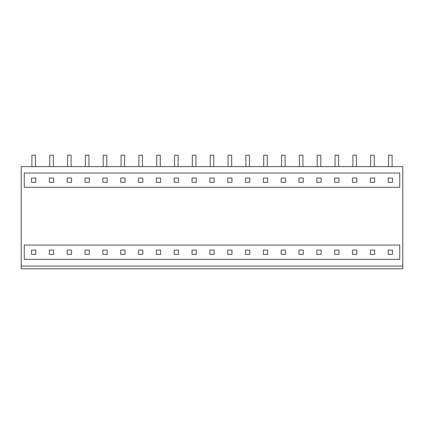 <?xml version="1.0" encoding="UTF-8"?>
<svg xmlns="http://www.w3.org/2000/svg" width="424" height="424" viewBox="0 0 424 424"><rect width="100%" height="100%" fill="white"/><g stroke="black" fill="none" stroke-linecap="round" stroke-linejoin="round"><path stroke-width="0.64" d="M399.731 259.345L24.269 259.345L24.269 245.077L399.731 245.077L399.731 259.345M399.731 187.302L24.269 187.302L24.269 173.04L399.731 173.04L399.731 187.302M21.2 266.049L21.2 166.616L402.8 166.616L402.8 266.049L21.2 266.049L21.2 268.795L402.8 268.795L402.8 266.049M35.823 250.07L35.823 254.352L31.54 254.352L31.54 250.07L35.823 250.07M35.823 178.032L35.823 182.309L31.54 182.309L31.54 178.032L35.823 178.032M338.962 178.032L334.684 178.032L334.684 182.309L338.962 182.309L338.962 178.032M352.514 182.309L352.514 178.032L356.796 178.032L356.796 182.309L352.514 182.309M138.531 182.309L138.531 178.032L142.814 178.032L142.814 182.309L138.531 182.309M124.979 178.032L120.702 178.032L120.702 182.309L124.979 182.309L124.979 178.032M178.478 178.032L174.195 178.032L174.195 182.309L178.478 182.309L178.478 178.032M160.643 178.032L160.643 182.309L156.366 182.309L156.366 178.032L160.643 178.032M67.204 182.309L71.486 182.309L71.486 178.032L67.204 178.032L67.204 182.309M53.652 178.032L53.652 182.309L49.375 182.309L49.375 178.032L53.652 178.032M107.15 178.032L107.15 182.309L102.868 182.309L102.868 178.032L107.15 178.032M85.038 182.309L89.316 182.309L89.316 178.032L85.038 178.032L85.038 182.309M281.186 182.309L285.469 182.309L285.469 178.032L281.186 178.032L281.186 182.309M263.357 182.309L263.357 178.032L267.634 178.032L267.634 182.309L263.357 182.309M316.85 182.309L316.85 178.032L321.132 178.032L321.132 182.309L316.85 182.309M303.298 178.032L299.021 178.032L299.021 182.309L303.298 182.309L303.298 178.032M214.141 178.032L214.141 182.309L209.859 182.309L209.859 178.032L214.141 178.032M196.307 178.032L192.03 178.032L192.03 182.309L196.307 182.309L196.307 178.032M249.805 178.032L245.523 178.032L245.523 182.309L249.805 182.309L249.805 178.032M227.693 182.309L227.693 178.032L231.97 178.032L231.97 182.309L227.693 182.309M374.625 178.032L370.348 178.032L370.348 182.309L374.625 182.309L374.625 178.032M388.177 182.309L388.177 178.032L392.46 178.032L392.46 182.309L388.177 182.309M338.962 250.07L334.684 250.07L334.684 254.352L338.962 254.352L338.962 250.07M352.514 254.352L352.514 250.07L356.796 250.07L356.796 254.352L352.514 254.352L356.796 254.352M138.531 254.352L138.531 250.07L142.814 250.07L142.814 254.352L138.531 254.352L142.814 254.352M124.979 250.07L120.702 250.07L120.702 254.352L124.979 254.352L124.979 250.07M178.478 250.07L174.195 250.07L174.195 254.352L178.478 254.352L178.478 250.07M160.643 250.07L160.643 254.352L156.366 254.352L156.366 250.07L160.643 250.07M67.204 254.352L71.486 254.352L71.486 250.07L67.204 250.07L67.204 254.352L71.486 254.352M53.652 250.07L53.652 254.352L49.375 254.352L49.375 250.07L53.652 250.07M107.15 250.07L107.15 254.352L102.868 254.352L102.868 250.07L107.15 250.07M85.038 254.352L89.316 254.352L89.316 250.07L85.038 250.07L85.038 254.352L89.316 254.352M281.186 254.352L285.469 254.352L285.469 250.07L281.186 250.07L281.186 254.352L285.469 254.352M263.357 254.352L263.357 250.07L267.634 250.07L267.634 254.352L263.357 254.352L267.634 254.352M316.85 254.352L316.85 250.07L321.132 250.07L321.132 254.352L316.85 254.352L321.132 254.352M303.298 250.07L299.021 250.07L299.021 254.352L303.298 254.352L303.298 250.07M214.141 250.07L214.141 254.352L209.859 254.352L209.859 250.07L214.141 250.07M196.307 250.07L192.03 250.07L192.03 254.352L196.307 254.352L196.307 250.07M249.805 250.07L245.523 250.07L245.523 254.352L249.805 254.352L249.805 250.07M227.693 254.352L227.693 250.07L231.97 250.07L231.97 254.352L227.693 254.352L231.97 254.352M374.625 250.07L370.348 250.07L370.348 254.352L374.625 254.352L374.625 250.07M388.177 254.352L388.177 250.07L392.46 250.07L392.46 254.352L388.177 254.352L392.46 254.352L392.46 250.07M392.46 178.032L392.46 182.309M49.375 254.352L53.652 254.352M102.868 254.352L107.15 254.352M120.702 254.352L124.979 254.352M156.366 254.352L160.643 254.352M174.195 254.352L178.478 254.352M192.03 254.352L196.307 254.352M209.859 254.352L214.141 254.352M245.523 254.352L249.805 254.352M299.021 254.352L303.298 254.352M334.684 254.352L338.962 254.352M370.348 254.352L374.625 254.352M35.468 166.616L35.468 155.205L31.901 155.205L31.901 166.616M53.297 166.616L53.297 155.205L49.73 155.205L49.73 166.616M71.131 166.616L71.131 155.205L67.564 155.205L67.564 166.616M88.96 166.616L88.96 155.205L85.394 155.205L85.394 166.616M106.795 166.616L106.795 155.205L103.228 155.205L103.228 166.616M124.624 166.616L124.624 155.205L121.057 155.205L121.057 166.616M142.459 166.616L142.459 155.205L138.892 155.205L138.892 166.616M160.288 166.616L160.288 155.205L156.721 155.205L156.721 166.616M178.117 166.616L178.117 155.205L174.556 155.205L174.556 166.616M195.952 166.616L195.952 155.205L192.385 155.205L192.385 166.616M213.781 166.616L213.781 155.205L210.219 155.205L210.219 166.616M231.615 166.616L231.615 155.205L228.048 155.205L228.048 166.616M249.445 166.616L249.445 155.205L245.883 155.205L245.883 166.616M267.279 166.616L267.279 155.205L263.712 155.205L263.712 166.616M285.108 166.616L285.108 155.205L281.541 155.205L281.541 166.616M302.943 166.616L302.943 155.205L299.376 155.205L299.376 166.616M320.772 166.616L320.772 155.205L317.205 155.205L317.205 166.616M338.606 166.616L338.606 155.205L335.04 155.205L335.04 166.616M356.436 166.616L356.436 155.205L352.869 155.205L352.869 166.616M374.27 166.616L374.27 155.205L370.703 155.205L370.703 166.616M392.099 166.616L392.099 155.205L388.532 155.205L388.532 166.616"/></g></svg>
